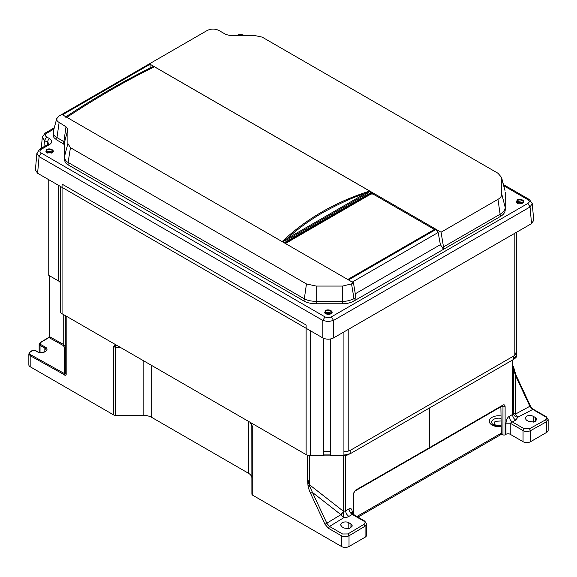 <?xml version="1.0" encoding="UTF-8"?>
<svg xmlns="http://www.w3.org/2000/svg" width="577" height="577" viewBox="0 0 577 577"><rect width="100%" height="100%" fill="white"/><g stroke="black" fill="none" stroke-linecap="round" stroke-linejoin="round"><path stroke-width="0.87" d="M251.897 472.137L252.784 472.65M356.831 516.538L501.29 433.132M357.899 517.158L501.752 434.106M251.897 473.378L252.784 473.89M330.217 314.09A3.44 1.983 0 0 0 326.149 314.09M521.803 203.479A3.44 1.983 0 0 0 517.728 203.479M51.403 153.114A3.44 1.983 0 0 0 47.336 153.114L47.364 153.1M325.601 313.83L326.279 312.301L330.866 313.455L330.765 313.83M325.572 313.765L326.308 312.936L330.794 313.765M517.187 203.227L517.865 201.69L522.452 202.844L522.351 203.227M517.151 203.154L517.894 202.325L522.38 203.154M46.787 152.862L47.473 151.333L52.06 152.487L51.952 152.862L46.766 152.869L46.607 149.602C50.011 147.452 55.846 150.821 52.132 152.782L51.973 152.869M46.759 152.797L47.494 151.967L51.98 152.797M325.753 313.924A3.426 1.976 180 0 1 324.757 312.604A3.426 1.976 180 0 1 325.76 311.133A3.426 1.976 180 0 1 329.554 310.722A3.426 1.976 180 0 1 331.609 312.604A3.426 1.976 180 0 1 330.614 313.924M331.494 313.037L325.803 312.027L324.873 313.037M517.338 203.32A3.426 1.976 180 0 1 516.343 202A3.426 1.976 180 0 1 517.345 200.529A3.426 1.976 180 0 1 521.132 200.111A3.426 1.976 180 0 1 523.188 202A3.426 1.976 180 0 1 522.199 203.32M523.079 202.426L517.381 201.416L516.451 202.426M46.939 152.955A3.426 1.976 180 0 1 45.951 151.636A3.426 1.976 180 0 1 46.946 150.164A3.426 1.976 180 0 1 50.74 149.753A3.426 1.976 180 0 1 52.795 151.636A3.426 1.976 180 0 1 51.8 152.955M52.68 152.068L46.989 151.051L46.059 152.068M325.421 310.57C328.825 308.421 334.66 311.789 330.946 313.758L325.579 313.845L325.421 310.57M517.006 199.959C520.411 197.817 526.238 201.185 522.524 203.147L517.165 203.234L517.006 199.959M282.103 241.648C294.046 230.302 307.418 220.342 322.226 211.773C336.881 203.313 352.706 196.411 369.713 191.074L371.703 192.228L284.093 242.809M282.146 241.669L286.827 238.777C297.811 228.845 309.878 220.082 323.033 212.487C339.745 203.313 353.788 197.009 365.154 193.555L369.734 191.088M282.391 241.828L287.627 239.491L286.827 238.777L365.154 193.555A2.272 1.313 -120 0 0 365.955 194.269L370.001 191.247M434.077 229.79L433.659 229.019L373.081 194.045L370.939 194.045L285.42 243.516M65.36 117.174C95.198 97.448 124.372 80.6 152.898 66.636L154.434 66.781C125.88 80.758 96.676 97.614 66.824 117.355M347.7 279.528L435.31 228.954L436.061 229.386L348.45 279.968M505.221 192.235L505.221 207.446L501.759 194.16L501.759 178.942L504.983 190.468L501.557 177.478L498.074 173.316L262.16 37.116L254.955 35.579L230.418 35.579L225.881 34.49L218.957 30.494C215.026 28.598 211.11 28.598 207.186 30.494L59.085 115.999L56.69 118.703L57.246 121.242L66.009 126.796L67.884 129.407L67.884 143.565L64.422 156.872L64.422 142.699L63.564 141.502L55.125 136.439L53.372 134.03L53.264 131.7L56.69 118.703M353.449 282.788L355.894 297.494L353.989 298.59L351.544 283.891L353.449 282.788L62.504 114.809L150.114 64.235L150.114 68.007M152.927 66.629L154.434 66.781L369.713 191.074M371.703 192.228L372.605 193.98M434.409 229.668L434.488 229.062L435.31 228.954M436.061 229.386L438.145 232.488L440.381 244.662L443.504 249.314L500.425 216.454C503.505 214.651 505.106 212.444 505.221 209.855L505.221 207.446C505.106 210.042 503.505 212.242 500.425 214.053L443.504 246.913L443.504 249.314L355.894 299.896L355.894 297.494M53.134 132.688L53.372 136.432L54.043 137.687L56.64 139.908L63.564 143.904L64.422 145.108L64.422 156.872C64.718 159.483 65.944 161.344 68.1 162.447L68.1 164.849L304.007 301.05C306.877 302.752 310.938 303.661 316.203 303.762L342.558 303.762C346.755 303.769 350.564 302.846 353.989 300.999L353.989 298.59C350.564 300.444 346.755 301.367 342.558 301.36L316.203 301.36C310.938 301.259 306.877 300.35 304.007 298.648L68.1 162.447L70.452 147.69L67.884 143.565M70.452 147.69L306.459 283.942L304.007 301.05M316.203 303.762L316.203 286.069L306.459 283.942M316.203 286.069L342.558 286.069L342.558 303.762M351.544 283.891L342.558 286.069M443.504 246.913L441.059 232.206L150.114 64.235M441.059 232.206L497.98 199.346L500.425 216.454M501.759 194.16C501.694 196.173 500.439 197.897 497.98 199.346M501.557 177.478L501.759 178.942M64.422 142.699L64.422 145.108L64.422 142.699L67.884 129.407M64.422 159.274C64.718 161.885 65.944 163.745 68.1 164.849M353.989 300.999L355.894 299.896M503.743 185.758L527.897 199.7L529.369 199.527M527.897 199.7L527.905 199.707C529.679 200.911 529.679 202.145 527.897 203.407L530.039 206.984L531.547 223.609L533.754 220.299L532.239 203.616L530.039 206.984L333.528 320.437L328.183 321.656L322.839 320.437L324.974 316.86L41.234 153.042C39.503 151.816 39.503 150.583 41.234 149.342L49.644 144.488C52.399 142.555 52.399 140.615 49.644 138.675L46.643 136.944C44.905 135.718 44.905 134.484 46.643 133.244L53.971 129.01M531.547 223.609L333.528 337.934C329.957 339.608 326.394 339.608 322.839 337.934L322.839 320.437L39.099 156.619L36.899 153.251L39.726 149.191L41.234 149.342M43.939 146.76L44.501 140.521L42.301 137.16L45.129 133.092L46.643 133.244M322.839 337.934L37.592 173.251L35.385 169.934L36.899 153.251M521.053 203.681L521.045 203.234M530.083 405.898L529.874 406.28L532.47 409.259L545.546 416.81C547.018 417.835 547.01 418.852 545.546 419.847L546.599 421.708L548.15 419.587L548.15 430.269A5.301 3.058 180 0 1 546.599 432.433L530.544 441.701A5.301 3.058 180 0 1 523.05 441.701L510.248 434.308A3.029 1.745 0 0 0 505.964 434.315L505.957 423.215C506.289 419.782 507.378 417.496 509.217 416.37C509.376 418.751 510.436 420.611 512.39 421.953L510.248 423.208L510.248 434.308M429.238 408.271L429.238 447.817L502.993 405.054L502.452 405.819L502.971 406.677L502.971 434.806A1.515 0.873 0 0 0 505.113 434.806L505.964 434.315M502.971 434.806L501.305 433.846L500.908 407.665L500.136 407.218M526.476 420.15L525.056 418.195L526.476 416.262C528.763 415.224 531.042 415.245 533.328 416.334L535.47 417.568L536.884 419.529L533.898 422.032L528.619 421.383L526.476 420.15M515.888 374.862L515.376 375.266L529.874 406.28L515.376 414.142L517.901 417.171L533.213 409.201C532.412 408.833 531.475 407.723 530.378 405.876L515.888 374.862L513.371 366.207M513.032 366.72L515.376 375.266L515.376 414.142L513.422 413.377C513.674 415.599 515.167 416.868 517.901 417.171L515.715 420.078C513.761 418.736 512.701 416.875 512.542 414.495L513.422 413.377L513.465 367.297L513.032 366.72M513.422 366.741L513.465 367.297M323.596 451.589L330.736 451.589M344.397 451.589A9.081 5.243 0 0 0 350.823 450.053L513.335 356.233A9.081 5.243 0 0 0 515.989 352.525M530.544 441.701L530.544 430.658C527.789 431.82 525.294 431.798 523.05 430.586L510.248 423.208L505.957 423.215M515.376 413.933L513.422 413.226L513.422 367.181M250.67 422.616L252.784 427.052L251.897 426.042L251.897 494.035A3.029 1.745 180 0 0 252.784 495.268L341.526 546.506L341.526 535.831L328.457 528.287L325.01 524.291L310.52 493.285C308.962 489.779 308.111 487.053 307.967 485.12L307.462 478.427L309.604 484.853L309.178 485.243L307.462 478.427L307.462 455.21M66.175 316.095L66.175 374.567C65.641 375.533 64.941 375.54 64.076 374.588L64.545 373.636L30.696 354.776C29.232 353.78 29.232 352.749 30.696 351.689L32.197 350.794L35.406 350.729L37.44 351.862C42.28 354.877 50.567 349.907 45.359 347.13L40.541 344.447L40.541 342.594L40.029 342.897M64.033 374.567L30.177 355.706L30.177 366.748L113.467 414.834L113.467 346.611L115.58 344.62M66.175 374.567L65.288 373.333L65.288 315.583M60.282 281.987L49.499 275.756L49.499 336.643L48.966 337.559L63.218 345.5L64.545 347.332L64.545 373.636L65.288 373.333M40.029 352.511L40.029 345.378L39.142 344.152L39.142 352.331M365.075 537.237L365.075 526.188L366.626 523.988L366.626 535.074A5.301 3.058 180 0 1 365.075 537.237L349.02 546.506A5.301 3.058 180 0 1 341.526 546.506M251.219 423.922L251.897 426.042L251.897 478.124A12.11 6.989 0 0 0 248.355 473.183L151.722 417.395A12.11 6.989 0 0 0 143.154 415.346L115.602 415.346A3.029 1.745 180 0 1 113.467 414.834M30.177 366.748A4.544 2.618 180 0 1 28.85 364.895L28.85 353.874L30.177 355.706L30.696 354.776M341.959 526.823L340.538 524.825L341.959 522.798C344.397 521.644 346.683 521.622 348.804 522.726L350.946 523.959L352.367 525.957L349.092 528.683L344.101 528.056L341.959 526.823M502.993 405.054C504.226 404.427 504.933 404.96 505.113 406.67L500.713 406.879M348.573 454.416L350.499 453.58L344.397 455.123M250.021 422.234L252.784 427.052L252.784 495.268M114.816 344.959L115.818 345.724L116.98 345.428M113.467 346.611L115.818 345.724L115.602 347.354L113.467 346.611M307.967 485.12L309.178 485.243L312.453 492.426L310.52 493.285M328.457 528.287L329.51 526.44L326.943 523.44L312.453 492.426L340.913 514.662L343.495 511.33L345.623 510.869L348.984 508.878C350.83 507.868 351.934 508.885 352.28 511.936L352.28 513.905M349.02 546.506L349.02 535.781L347.931 533.934L342.579 533.992L329.51 526.44L343.704 517.742L343.56 511.446L341.065 514.778L343.704 517.742C345.933 517.641 347.65 517.201 348.876 516.408C346.943 515.045 345.861 513.198 345.623 510.869L345.623 455.513M348.876 516.408L352.273 514.417L363.986 521.204C365.457 522.235 365.457 523.281 363.986 524.349L365.075 526.188L349.02 535.781C346.301 537.028 343.805 537.05 341.526 535.831M64.545 347.332L65.288 346.712L63.737 344.577L63.737 314.689M40.541 344.447L40.029 345.378L44.84 348.054L46.261 350.001C48.158 351.104 40.123 353.816 37.83 351.819L35.796 350.686L31.822 350.758L30.329 351.66L28.85 353.874M251.897 494.035L251.817 425.292M325.01 524.291L340.913 514.662M352.237 514.417C350.289 513.068 349.208 511.222 348.984 508.878M353.578 514.655L353.578 493.804L353.131 494.417L355.281 490.335L429.238 447.817L428.711 448.574L429.483 448.192A1.515 0.88 59.9 0 1 429.259 448.257M329.979 455.123A4.162 2.402 180 0 1 330.736 455.657L330.736 338.959M60.282 186.349L60.282 311.248A6.051 3.498 0 0 0 62.056 313.722L306.127 454.633A6.051 3.498 0 0 0 310.404 455.657L323.596 455.657A4.162 2.402 180 0 1 324.224 455.188A4.162 2.402 180 0 1 324.346 455.123M60.282 283.249A5.301 3.058 180 0 0 58.731 281.086L48.756 275.33L48.756 179.699M515.045 358.295A6.051 3.498 0 0 0 516.603 355.959L516.603 232.235M348.205 454.633L348.205 454.626A6.051 3.498 0 0 1 343.921 455.657L330.736 455.657M323.596 338.317L323.596 455.657M62.056 313.722L62.056 184.113L306.127 325.024L306.127 454.633M329.445 314.299L326.921 314.299M501.189 426.403A9.383 5.417 180 0 1 490.551 423.929A9.383 5.417 180 0 1 492.015 417.359A9.383 5.417 180 0 1 501.038 415.945M492.772 424.333A6.96 4.017 180 0 1 492.744 424.311A6.96 4.017 180 0 1 493.724 419.335A6.96 4.017 180 0 1 501.074 418.412M501.11 420.965L495.441 421.311C493.696 422.544 493.696 423.785 495.441 425.018L501.175 425.343M287.627 239.491L365.955 194.269M284.757 242.044A0.757 0.44 60 0 1 285.29 242.939L370.91 193.504A0.757 0.44 -120 0 0 370.376 192.61M347.275 279.398L348.652 279.117A0.757 0.44 60 0 1 349.027 279.153M434.654 229.718A0.757 0.44 -120 0 0 434.272 229.682L348.652 279.117M370.939 194.168L370.91 193.504A1.558 0.902 180 0 1 372.526 193.288M284.944 243.234A1.558 0.902 180 0 1 285.29 242.939L285.312 243.451M66.009 126.796L63.564 143.904M434.488 229.062A1.558 0.902 180 0 1 434.575 229.394L434.272 229.682M438.145 232.488L352.237 282.088M56.64 139.908L59.085 122.8M355.281 293.794L440.381 244.662M505.221 207.446L505.221 209.855M532.239 203.616L529.412 199.555A3.029 1.745 120 0 0 527.905 199.707M238.395 35.579L243.508 35.579M527.897 203.407L331.393 316.86C329.258 317.862 327.123 317.862 324.974 316.86M333.528 337.934L333.528 320.437L331.393 316.86M37.592 173.251L39.099 156.619L41.234 153.042M39.726 149.191L48.129 144.337A3.029 1.745 60 0 1 49.644 144.488M46.643 136.944L44.501 140.521L47.502 142.252A3.029 1.745 -60 0 1 49.644 138.675M47.393 144.762L47.502 142.252A4.097 2.366 180 0 1 48.699 143.889M48.699 144.012L48.129 144.337M520.173 203.104L520.194 203.796M545.546 419.847L529.491 428.79L530.544 430.658L546.599 421.708L546.599 432.433M545.546 416.81L546.296 416.753M523.05 441.701L523.058 430.5M529.491 428.79L524.14 428.74L512.39 421.953L515.715 420.078M535.47 421.455L535.47 417.568M533.328 416.334L533.328 422.14M513.335 356.233L513.335 359.565A9.081 5.243 0 0 0 515.989 355.858L513.011 359.752M350.823 450.053L350.823 453.392L513.335 359.565L350.823 453.392A9.081 5.243 0 0 1 344.397 454.928M323.596 454.928L330.736 454.928M48.446 337.87L48.966 337.559L48.446 337.87M40.541 342.594L48.966 337.559M351.415 512.953L352.273 511.943A3.029 1.745 180 0 1 352.28 511.936M429.8 407.946L429.8 447.492A1.515 0.88 59.9 0 1 429.483 448.192L502.675 405.746M505.113 406.67L505.113 434.806M509.217 416.37L512.542 414.495L512.542 360.178M523.281 429.699L523.498 429.338M324.512 455.037L329.813 455.037M115.602 415.346L115.602 347.354L120.982 347.736M343.495 455.657L343.495 511.33L309.604 484.853L309.604 455.621M63.218 345.5L63.737 344.577L49.499 336.643M45.359 347.13L44.84 348.054L44.84 351.754M143.154 360.538L143.154 415.346M151.722 365.486L151.722 417.395M248.355 421.275L248.355 473.183M348.811 528.741L348.804 522.726M350.946 523.959L350.946 527.984M30.696 351.689L30.177 351.999M363.986 524.349L347.931 533.934M37.995 352.172L37.44 351.862M35.406 350.729L35.962 351.025M31.677 351.104L32.197 350.794M366.626 523.988L364.765 521.118L363.986 521.204M353.131 514.403L353.131 494.417M355.281 490.335A1.515 0.865 60.1 0 1 354.97 491.02L428.927 448.509M58.731 281.086L58.731 185.455M310.404 455.657L310.404 330.758M514.835 233.259L514.835 355.086M348.205 451.113L348.205 329.46M343.921 331.934L343.921 455.657M501.182 425.797L495.621 425.689L492.744 424.311M45.129 133.092L54.288 127.805M236.231 35.738C238.546 34.267 241.691 34.267 245.672 35.738M503.425 184.546L529.405 199.548M41.292 148.282L42.301 137.16M548.15 419.587L546.282 416.745L533.213 409.201M49.276 275.633L49.276 336.333L48.591 337.531L40.174 342.558L39.142 344.152M330.736 455.123L324.224 455.123M364.765 521.118L351.386 513.184M353.578 493.804C353.889 492.332 354.35 491.402 354.97 491.02"/></g></svg>
